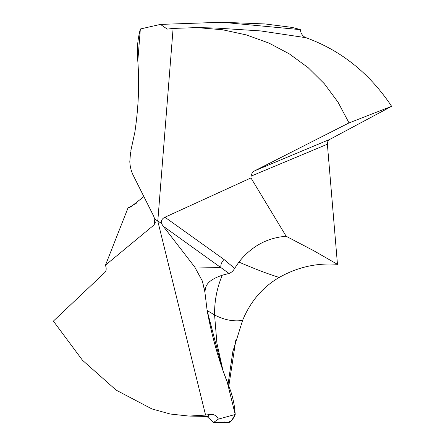 <?xml version="1.0" encoding="UTF-8"?>
<svg xmlns="http://www.w3.org/2000/svg" width="445" height="445" viewBox="0 0 445 445"><rect width="100%" height="100%" fill="white"/><g stroke="black" fill="none" stroke-linecap="round" stroke-linejoin="round"><path stroke-width="0.67" d="M224.753 421.893C228.591 424.23 232.073 421.754 235.21 414.473L218.384 419.112L213.578 422.461L206.919 416.437M227.262 382.211C218.528 359.721 211.814 335.825 207.131 310.527L204.906 292.154L207.131 310.527L222.289 368.655L228.925 386.405L227.262 382.211L235.21 414.473C234.61 404.7 232.513 395.344 228.925 386.405C232.518 395.344 234.61 404.705 235.21 414.473L231.511 420.714L227.317 422.75L213.578 422.461M218.384 419.112C216.548 415.613 213.8 414.061 210.151 414.456L205.573 415.085L157.797 221.098L154.693 218.979L155.244 222.628L153.959 225.037L154.816 219.29M204.906 292.154L202.33 280.99L194.671 266.939L163.22 226.199L161.301 223.223C161.034 220.509 162.247 218.512 164.945 217.227L250.952 177.939L286.168 236.267C267.128 237.741 251.375 246.346 238.915 262.083L234.615 268.385C233.314 270.833 231.45 272.518 229.025 273.453L222.283 275.205C204.388 281.285 205.623 288.099 204.906 292.154L202.33 280.99L194.671 266.939L163.22 226.199L161.301 223.223L154.693 218.979L153.625 216.025L154.693 218.979M228.062 384.252L232.83 351.633L242.592 320.411C250.44 301.437 262.661 287.108 279.243 277.424C297.594 267.089 317.001 262.728 337.466 264.341L327.381 144.219C327.264 142.027 328.071 140.42 329.801 139.391L391.628 106.327C369.634 73.336 341.109 50.469 306.065 37.719C302.695 36.329 300.787 33.642 300.353 29.648A200.15 179.124 -88.8 0 0 291.898 27.39L265.192 23.963L221.972 22.25L300.353 29.648M222.283 275.205C216.976 287.804 214.407 301.059 214.573 314.96L207.131 310.527M163.22 226.199L229.025 273.453M194.671 266.939L220.942 267.49A7.064 4.1 125.6 0 1 224.035 259.496L234.615 268.385M391.628 106.327L349.014 122.915L338 102.139L324.388 83.793L308.163 67.679L289.345 53.895L269.053 43.132L246.486 34.949L222.533 29.754L196.779 27.59L173.105 28.436L157.797 221.098L161.301 223.223M349.014 122.915L254.952 170.691L329.801 139.391M250.952 177.939L251.114 176.12C251.408 173.767 252.688 171.959 254.952 170.691M133.316 175.514L153.625 216.025L133.316 175.514C131.18 171.219 130.012 166.569 129.812 161.552C130.012 166.569 131.18 171.219 133.316 175.514M129.812 161.552L130.58 151.901M137.8 61.026C139.535 83.365 138.556 107.1 134.863 132.226L130.891 150.466L134.863 132.226C138.556 107.106 139.535 83.371 137.8 61.026L140.347 28.981C137.811 38.882 136.871 48.171 137.522 56.86L137.8 61.026L137.522 56.86C136.871 48.171 137.811 38.882 140.347 28.981L160.445 24.408L167.242 29.109L173.105 28.436M136.893 202.903L127.982 207.999L105.504 265.114L105.943 266.944C106.45 269.314 106.105 271.144 104.898 272.435L53.372 321.101L82.492 360.266L116.117 390.109L151.895 408.922L170.263 414.022L188.98 416.075L205.573 415.085M105.504 265.114L153.959 225.037M127.982 207.999L130.73 206.925L143.891 196.607M160.445 24.408L221.972 22.25M286.168 236.267L314.064 250.891L337.466 264.341M235.822 340.047L228.808 386.11M204.728 290.713L202.33 280.99M208.438 416.704L207.359 416.448L210.151 414.456M242.592 320.411C233.469 321.752 224.13 319.933 214.573 314.96L216.915 343.212L223.012 370.735M279.243 277.424C268.552 274.176 255.107 269.064 238.915 262.083M164.945 217.227L224.035 259.496M198.909 27.646L215.041 27.991L260.603 30.916L306.065 37.719M251.114 176.12L327.381 144.219M190.232 416.092L207.359 416.448"/></g></svg>
